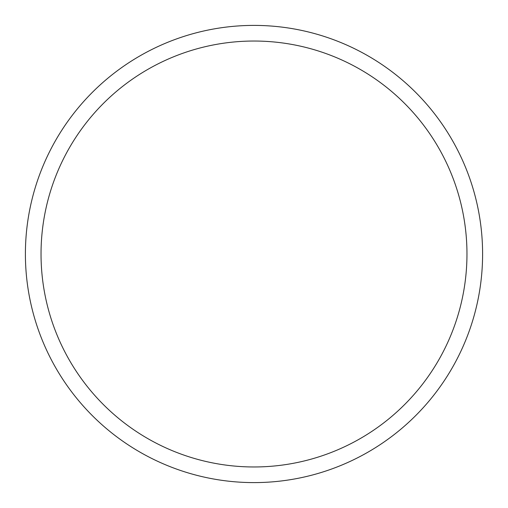 <?xml version="1.0" encoding="UTF-8"?>
<svg xmlns="http://www.w3.org/2000/svg" width="508" height="508" viewBox="0 0 508 508"><rect width="100%" height="100%" fill="white"/><g stroke="black" fill="none" stroke-linecap="round" stroke-linejoin="round"><path stroke-width="0.76" d="M482.6 254A228.6 228.6 0 0 0 254 25.4A228.6 228.6 0 0 0 25.4 254A228.6 228.6 0 0 0 254 482.6A228.6 228.6 0 0 0 482.6 254M41.034 254A212.966 212.966 0 0 0 254 466.966A212.966 212.966 0 0 0 466.966 254A212.966 212.966 0 0 0 254 41.034A212.966 212.966 0 0 0 41.034 254"/></g></svg>
